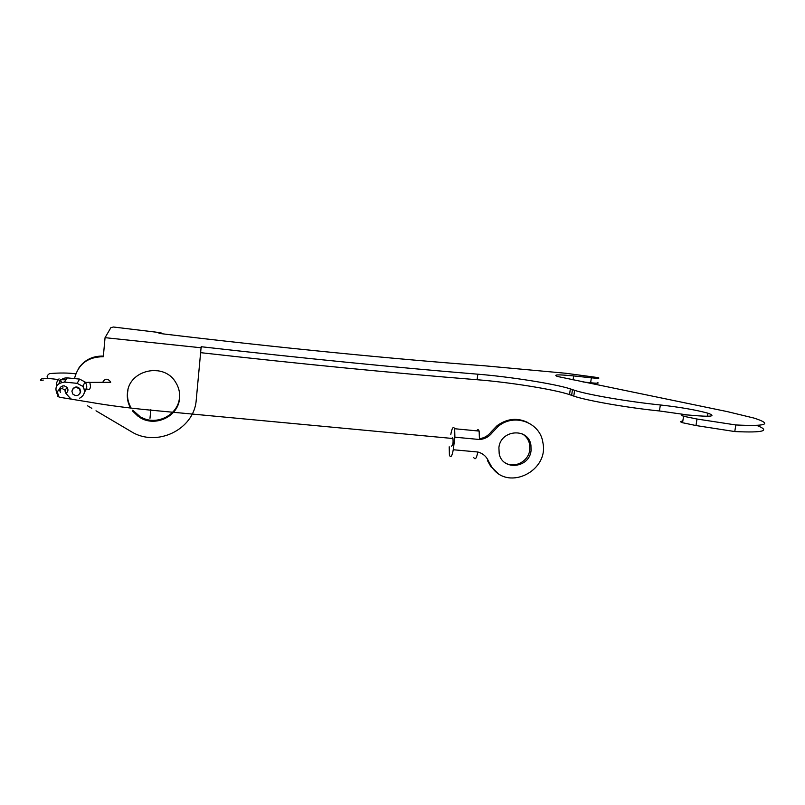 <?xml version="1.0" encoding="UTF-8"?>
<svg xmlns="http://www.w3.org/2000/svg" width="805" height="805" viewBox="0 0 805 805"><rect width="100%" height="100%" fill="white"/><g stroke="black" fill="none" stroke-linecap="round" stroke-linejoin="round"><path stroke-width="1.21" d="M160.919 333.632L161.01 332.757L159.038 333.401C277.343 347.649 397.096 359.362 484.137 365.752L565.653 373.248L598.135 377.615C600.218 378.4 597.964 378.471 591.353 377.827L573.633 375.925C558.056 374.385 552.673 374.577 557.513 376.488L727.328 411.617L754.084 418.097C772.81 424.175 766.722 426.459 735.83 424.96L734.764 431.55L695.973 425.543L682.56 422.726C679.823 421.79 679.903 421.277 682.801 421.186M756.831 425.443C770.737 430.866 763.382 432.899 734.764 431.55M74.463 378.592C78.236 364.122 87.856 356.826 103.312 356.716L105.053 337.667L110.889 327.655L113.455 327.021L161.01 332.757M735.83 424.96L696.999 419.023L683.566 416.266C679.571 414.776 682.077 414.444 691.072 415.249C711.077 417.03 716.712 416.356 707.987 413.227L707.504 416.266M707.987 413.227C696.164 409.956 680.285 407.199 660.352 404.965L659.436 410.963L687.591 414.947M659.436 410.963C627.437 407.753 586.865 400.618 573.784 396.11L569.527 394.601C553.941 389.338 508.79 382.174 477.093 379.729C394.601 373.178 302.589 364.172 201.059 352.711M597.421 382.506C599.504 383.321 597.24 383.411 590.639 382.767L582.941 381.952M95.996 410.802L131.024 431.48C156.723 447.832 194.317 429.457 196.239 399.954L201.169 346.724C302.942 358.275 395.164 367.432 477.828 374.194C509.535 376.72 554.726 383.804 570.342 388.885L572.466 389.6L571.641 395.346M130.843 407.36C128.216 402.742 127.13 397.811 127.582 392.548L128.015 389.711M179.495 392.84L179.475 397.549C178.358 414.716 157.146 425.946 141.63 417.493M140.08 416.648L132.755 410.198M78.467 368.539C84.354 359.936 92.656 355.79 103.372 356.102M130.169 407.28C127.894 402.882 126.979 398.234 127.401 393.333C128.468 370.069 163.415 361.908 175.399 381.902C178.7 386.943 180.089 392.427 179.555 398.344C178.428 416.517 155.043 427.636 139.506 417.262M660.352 404.965C628.343 401.715 587.72 394.702 574.609 390.334L572.466 389.6M91.83 408.336L87.463 405.75M152.326 370.31L156.361 370.763M138.249 416.437L132.604 411.063M105.053 337.667L201.562 347.82M102.678 382.375C104.922 378.42 107.538 378.219 110.527 381.771M83.187 385.565L83.318 387.114M59.017 383.442C60.345 379.628 63.102 377.787 67.298 377.887L79.625 379.095L77.119 383.331L82.764 386.34C85.702 391.3 84.676 395.245 79.665 398.173M84.424 392.025C87.272 388.896 87.493 385.555 85.099 382.023L79.625 379.095M60.596 390.113L59.63 388.694M64.672 381.721L64.018 382.063M57.517 394.692C54.066 387.527 56.37 383.331 64.42 382.093L77.119 383.331M80.057 393.202L80.661 391.451L79.755 388.553C77.079 386.279 74.704 386.501 72.611 389.228M60.456 392.377C58.654 388.604 59.872 386.4 64.098 385.756L67.046 387.306C68.566 389.67 68.194 391.693 65.93 393.363M71.897 391.16L72.832 394.088C76.364 396.593 78.88 395.889 80.379 391.975L79.474 389.067C75.942 386.531 73.416 387.225 71.897 391.16M451.484 446.181C452.883 445.235 453.366 442.68 452.933 438.514L452.571 437.87L451.786 438.403M479.549 438.695C484.358 438.011 488.273 435.686 491.292 431.711L492.449 432.396C489.098 436.753 484.771 439.127 479.448 439.5L454.895 437.196L453.255 449.743C452.088 456.194 450.81 458.035 449.421 455.278L449.2 446.795M454.895 437.196L454.674 428.733C453.255 426.046 451.967 427.938 450.81 434.418M488.544 461.285L492.046 467.484L490.899 466.679L487.407 460.5L488.544 461.285C486.451 456.445 482.859 453.346 477.778 451.997C476.58 458.417 475.222 460.249 473.702 457.482M479.448 439.5L479.146 431.078C478.472 429.327 477.657 429.256 476.681 430.836M498.899 447.64C500.539 429.508 528.472 427.435 530.928 445.145L531.058 450.629C529.459 468.188 502.491 470.995 499.201 453.829L498.899 447.64M492.449 432.396L498.235 426.368C514.264 412.784 540.225 422.424 542.892 442.609C549.101 470.533 509.193 490.98 492.58 468.168L497.46 472.867M492.046 467.484L492.58 468.168M522.525 434.016C526.329 436.431 528.704 439.902 529.65 444.43L529.771 449.894C528.573 461.386 514.496 468.802 505.148 462.815M491.292 431.711L497.057 425.714C507.039 418.509 517.293 417.443 527.838 422.514M490.899 466.679L491.422 467.363M496.363 426.278L497.53 426.942M497.057 425.714L498.235 426.368M695.973 425.543L696.999 419.023M573.633 375.925L573.069 379.93M591.353 377.827L590.639 382.767M477.828 374.194L477.093 379.729M88.148 382.284L89.798 382.305L90.542 386.34C90.049 389.288 89.194 390.224 87.966 389.157L84.193 389.077M149.982 418.318L150.777 410.168C127.784 407.964 107.417 405.287 89.667 402.158L62.518 397.73C58.101 397.046 56.753 396.241 58.483 395.325C56.652 391.492 57.89 389.248 62.196 388.584L65.205 390.163L66.121 393.424M452.933 438.514L150.777 410.168L150.837 409.534L150.756 410.168M477.778 451.997L453.255 449.743M67.298 377.887L64.42 382.093M59.087 378.903L57.96 379.527L56.551 383.049L56.873 385.585M683.566 416.266L682.56 422.726M574.609 390.334L573.784 396.11M570.342 388.885L569.527 394.601M84.887 382.415L110.677 382.305M479.146 431.078L454.674 428.733M530.928 445.145L529.65 444.43M85.099 382.023L82.764 386.34M43.299 380.071C40.371 380.624 39.687 380.352 41.236 379.225C42.001 378.028 47.576 378.129 57.96 379.527L61.15 381.409L61.442 382.335M65.95 379.859L60.395 379.628M67.046 387.306L65.205 390.163C63.897 392.105 70.427 398.495 71.222 398.978M79.755 388.553L79.474 389.067M62.951 387.366L62.267 385.967M48.441 378.481C46.388 377.173 46.76 375.543 49.538 373.611C59.56 372.745 68.294 372.816 75.751 373.832"/></g></svg>
